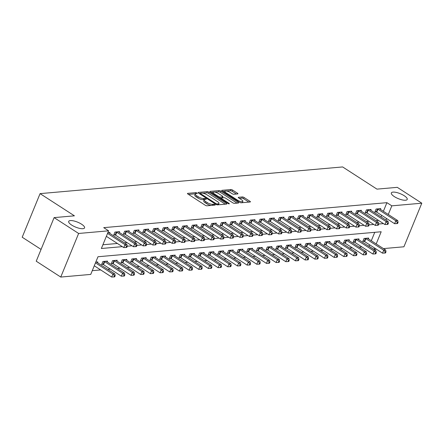 <?xml version="1.0" encoding="UTF-8"?>
<svg xmlns="http://www.w3.org/2000/svg" width="444" height="444" viewBox="0 0 444 444"><rect width="100%" height="100%" fill="white"/><g stroke="black" fill="none" stroke-linecap="round" stroke-linejoin="round"><path stroke-width="0.67" d="M196.997 193.029A0.921 0.289 22.3 0 0 195.787 192.641L187.718 193.351A1.315 0.411 22.3 0 0 187.468 193.473A1.315 0.411 22.3 0 0 187.923 194.039L205.256 205.245A1.315 0.411 22.3 0 0 206.982 205.8L215.051 205.084A0.921 0.289 22.3 0 0 215.229 205A0.921 0.289 22.3 0 0 214.907 204.601A0.921 0.289 22.3 0 0 213.703 204.212L212.659 204.307A4.207 1.31 22.3 0 1 207.143 202.531L205.7 201.598A4.207 1.31 22.3 0 1 204.24 199.783A4.207 1.31 22.3 0 1 205.05 199.389L206.094 199.295A0.921 0.289 22.3 0 0 206.271 199.212A0.921 0.289 22.3 0 0 205.949 198.818A0.921 0.289 22.3 0 0 204.745 198.424L203.702 198.518A4.207 1.31 22.3 0 1 198.191 196.742L196.742 195.81A4.207 1.31 22.3 0 1 195.282 193.995A4.207 1.31 22.3 0 1 196.093 193.601L197.136 193.512A0.921 0.289 22.3 0 0 197.314 193.423A0.921 0.289 22.3 0 0 196.997 193.029M195.421 193.817A0.921 0.289 22.3 0 0 195.305 193.817L188.506 194.417M204.379 199.606A0.921 0.289 22.3 0 0 204.262 199.606L203.219 199.695L203.702 198.518M394.333 196.609A8.575 2.664 22.3 0 0 402.308 199.922A8.575 2.664 22.3 0 0 407.215 199.428A8.575 2.664 22.3 0 0 404.234 195.737A8.575 2.664 22.3 0 0 396.259 192.424A8.575 2.664 22.3 0 0 391.353 192.918A8.575 2.664 22.3 0 0 394.333 196.609M71.673 225.075A8.575 2.664 22.3 0 0 79.648 228.383A8.575 2.664 22.3 0 0 84.554 227.889A8.575 2.664 22.3 0 0 81.574 224.198A8.575 2.664 22.3 0 0 73.599 220.89A8.575 2.664 22.3 0 0 68.692 221.384A8.575 2.664 22.3 0 0 71.673 225.075M237.684 193.928A1.315 0.411 22.3 0 0 237.94 193.806A1.315 0.411 22.3 0 0 237.484 193.24L232.617 190.099A1.315 0.411 22.3 0 0 230.897 189.538L221.933 190.332A1.315 0.411 22.3 0 0 221.684 190.454A1.315 0.411 22.3 0 0 222.139 191.02L239.471 202.225A1.315 0.411 22.3 0 0 241.197 202.78L250.155 201.987A1.315 0.411 22.3 0 0 250.41 201.865A1.315 0.411 22.3 0 0 249.955 201.299L244.078 197.502A1.315 0.411 22.3 0 0 242.357 196.947L238.522 197.286A1.315 0.411 22.3 0 0 238.267 197.408A1.315 0.411 22.3 0 0 238.728 197.974L241.636 199.856A3.519 1.093 22.3 0 1 242.862 201.371A3.519 1.093 22.3 0 1 240.848 201.576A3.519 1.093 22.3 0 1 237.573 200.216L226.163 192.84A3.519 1.093 22.3 0 1 224.942 191.325A3.519 1.093 22.3 0 1 226.951 191.125A3.519 1.093 22.3 0 1 230.225 192.485L232.129 193.712A1.315 0.411 22.3 0 0 233.849 194.267L237.684 193.928M376.196 243.923L381.185 231.757L97.985 256.743L90.737 274.414L60.756 277.062L36.23 261.205L54.107 217.616L74.42 215.823L40.077 193.628L342.624 166.938L376.962 189.133L397.275 187.34L421.8 203.197L403.923 246.786L383.427 248.596M54.107 217.616L78.632 233.466L108.619 230.819L101.371 248.496L122.316 246.648M383.372 211.3L386.913 202.669L103.713 227.65L108.619 230.819M386.913 202.669L391.819 205.838L421.8 203.197M208.996 192.18A1.315 0.411 22.3 0 0 207.276 191.625L198.313 192.413A1.315 0.411 22.3 0 0 198.063 192.541A1.315 0.411 22.3 0 0 198.518 193.107L215.851 204.307A1.315 0.411 22.3 0 0 217.577 204.862L226.534 204.074A1.315 0.411 22.3 0 0 226.79 203.951A1.315 0.411 22.3 0 0 226.335 203.385L208.996 192.18L208.514 193.356A1.315 0.411 22.3 0 0 206.793 192.801L202.653 193.168M210.123 191.375L219.086 190.581A1.315 0.411 22.3 0 1 220.807 191.136L238.145 202.342A1.315 0.411 22.3 0 1 238.6 202.908A1.315 0.411 22.3 0 1 238.345 203.03L234.51 203.369A1.315 0.411 22.3 0 1 232.789 202.814L225.757 198.268A1.315 0.411 22.3 0 0 224.037 197.713L221.495 197.941A1.315 0.411 22.3 0 0 221.24 198.063A1.315 0.411 22.3 0 0 221.695 198.629L229.015 203.358A0.921 0.289 22.3 0 1 229.337 203.757A0.921 0.289 22.3 0 1 228.81 203.807A0.921 0.289 22.3 0 1 227.95 203.452L210.328 192.063A1.315 0.411 22.3 0 1 209.873 191.497A1.315 0.411 22.3 0 1 210.123 191.375L209.962 191.764M102.903 244.755L117.416 243.479M124.42 242.857L127.084 242.624M134.094 242.002L136.758 241.769M143.767 241.153L146.431 240.914M153.435 240.298L156.099 240.065M163.109 239.444L165.773 239.211M172.783 238.589L175.447 238.356M182.451 237.74L185.12 237.501M192.124 236.885L194.788 236.652M201.798 236.03L204.462 235.797M211.472 235.181L214.136 234.943M221.14 234.327L223.804 234.088M230.813 233.472L233.477 233.239M240.487 232.617L243.151 232.384M250.161 231.768L252.825 231.529M259.829 230.913L262.493 230.675M269.502 230.059L272.166 229.826M279.176 229.204L281.84 228.971M288.844 228.355L291.514 228.116M298.518 227.5L301.182 227.267M308.192 226.645L310.856 226.412M317.865 225.791L320.529 225.558M327.533 224.942L330.197 224.703M337.207 224.087L339.871 223.854M346.881 223.232L349.545 222.999M356.549 222.377L359.218 222.144M366.222 221.528L368.886 221.29M375.896 220.674L378.56 220.44M381.069 216.911L381.701 215.368M109.607 233.283L109.929 232.495L107.853 232.678M119.281 232.428L119.603 231.646L114.957 232.051L113.747 234.998L115.007 234.887M128.949 231.574L129.271 230.791L124.631 231.202L123.421 234.143L124.681 234.032M138.622 230.725L138.944 229.937L134.304 230.347L133.095 233.294L134.354 233.183M148.296 229.87L148.618 229.082L143.973 229.493L142.768 232.44L144.023 232.329M157.964 229.015L158.286 228.233L153.646 228.638L152.436 231.585L153.696 231.474M167.638 228.166L167.96 227.378L163.32 227.789L162.11 230.73L163.37 230.619M177.311 227.311L177.633 226.523L172.988 226.934L171.784 229.881L173.043 229.77M186.985 226.457L187.307 225.669L182.662 226.079L181.452 229.026L182.712 228.915M196.653 225.602L196.975 224.819L192.335 225.225L191.125 228.172L192.385 228.061M206.327 224.753L206.649 223.965L202.009 224.375L200.799 227.317L202.059 227.206M216 223.898L216.322 223.11L211.677 223.521L210.473 226.468L211.727 226.357M225.669 223.043L225.996 222.255L221.351 222.666L220.141 225.613L221.401 225.502M235.342 222.189L235.664 221.406L231.024 221.817L229.814 224.758L231.074 224.647M245.016 221.34L245.338 220.551L240.692 220.962L239.488 223.909L240.748 223.798M254.69 220.485L255.011 219.697L250.366 220.107L249.162 223.055L250.416 222.944M264.358 219.63L264.68 218.848L260.04 219.253L258.83 222.2L260.09 222.089M274.031 218.775L274.353 217.993L269.713 218.404L268.503 221.345L269.763 221.234M283.705 217.926L284.027 217.138L279.381 217.549L278.177 220.496L279.431 220.385M293.373 217.072L293.7 216.284L289.055 216.694L287.845 219.641L289.105 219.53M303.047 216.217L303.369 215.434L298.729 215.84L297.519 218.787L298.779 218.676M312.72 215.368L313.042 214.58L308.402 214.99L307.193 217.932L308.452 217.821M322.394 214.513L322.716 213.725L318.071 214.136L316.866 217.083L318.12 216.972M332.062 213.658L332.384 212.87L327.744 213.281L326.534 216.228L327.794 216.117M341.736 212.804L342.058 212.021L337.418 212.426L336.208 215.373L337.468 215.262M351.409 211.954L351.731 211.166L347.086 211.577L345.882 214.519L347.141 214.408M361.083 211.1L361.405 210.312L356.76 210.722L355.55 213.669L356.81 213.558M370.751 210.245L371.073 209.457L366.433 209.868L365.223 212.815L366.483 212.704M380.425 209.39L380.747 208.608L376.107 209.019L374.897 211.96L376.157 211.849M92.274 270.673L100.694 269.93M107.703 269.314L110.367 269.081M117.377 268.459L120.041 268.226M127.045 267.61L129.709 267.371M136.719 266.755L139.383 266.522M146.392 265.901L149.056 265.667M156.06 265.046L158.73 264.813M165.734 264.197L168.398 263.958M175.408 263.342L178.072 263.109M185.081 262.487L187.745 262.254M194.75 261.633L197.413 261.399M204.423 260.783L207.087 260.545M214.097 259.929L216.761 259.696M223.77 259.074L226.434 258.841M233.439 258.225L236.103 257.986M243.112 257.37L245.776 257.132M252.786 256.515L255.45 256.282M262.454 255.661L265.124 255.428M272.128 254.812L274.792 254.573M281.801 253.957L284.465 253.724M291.475 253.102L294.139 252.869M301.143 252.248L303.807 252.014M310.817 251.398L313.481 251.16M320.49 250.544L323.154 250.311M330.158 249.689L332.828 249.456M339.832 248.834L342.496 248.601M349.506 247.985L352.17 247.746M359.179 247.13L361.843 246.897M368.847 246.276L369.624 244.822M371.289 240.753L374.747 232.329M97.525 262.737L97.847 261.949L95.776 262.132M107.198 261.882L107.52 261.1L102.88 261.505L101.67 264.452L102.93 264.341M116.872 261.033L117.194 260.245L112.548 260.656L111.344 263.597L112.598 263.486M126.54 260.178L126.862 259.39L122.222 259.801L121.012 262.748L122.272 262.637M136.214 259.324L136.536 258.536L131.896 258.946L130.686 261.893L131.946 261.782M145.887 258.469L146.209 257.687L141.564 258.092L140.36 261.039L141.619 260.928M155.561 257.62L155.883 256.832L151.238 257.243L150.028 260.184L151.287 260.073M165.229 256.765L165.551 255.977L160.911 256.388L159.701 259.335L160.961 259.224M174.903 255.911L175.225 255.122L170.585 255.533L169.375 258.48L170.635 258.369M184.576 255.056L184.898 254.273L180.253 254.684L179.049 257.625L180.303 257.514M194.244 254.207L194.572 253.419L189.927 253.829L188.717 256.776L189.977 256.665M203.918 253.352L204.24 252.564L199.6 252.975L198.39 255.922L199.65 255.811M213.592 252.497L213.914 251.715L209.268 252.12L208.064 255.067L209.324 254.956M223.265 251.643L223.587 250.86L218.942 251.271L217.738 254.212L218.992 254.101M232.934 250.793L233.255 250.005L228.616 250.416L227.406 253.363L228.666 253.252M242.607 249.939L242.929 249.151L238.289 249.561L237.079 252.508L238.339 252.397M252.281 249.084L252.603 248.301L247.957 248.707L246.753 251.654L248.007 251.543M261.949 248.235L262.276 247.447L257.631 247.857L256.421 250.799L257.681 250.688M271.623 247.38L271.944 246.592L267.305 247.003L266.095 249.95L267.355 249.839M281.296 246.525L281.618 245.737L276.973 246.148L275.768 249.095L277.028 248.984M290.97 245.671L291.292 244.888L286.646 245.293L285.442 248.24L286.696 248.129M300.638 244.822L300.96 244.034L296.32 244.444L295.11 247.386L296.37 247.275M310.312 243.967L310.634 243.179L305.994 243.59L304.784 246.537L306.044 246.426M319.985 243.112L320.307 242.324L315.662 242.735L314.457 245.682L315.712 245.571M329.653 242.258L329.981 241.475L325.335 241.886L324.126 244.827L325.385 244.716M339.327 241.408L339.649 240.62L335.009 241.031L333.799 243.972L335.059 243.861M349.001 240.554L349.323 239.766L344.683 240.176L343.473 243.123L344.733 243.012M358.674 239.699L358.996 238.916L354.351 239.322L353.147 242.269L354.401 242.158M368.342 238.844L368.664 238.062L364.025 238.472L362.815 241.414L364.074 241.303M40.077 193.628L22.2 237.224L41.064 249.411M60.756 277.062L78.632 233.466M376.418 249.212L373.937 249.434L374.531 247.991M369.031 246.259L373.937 249.434M385.975 220.085L386.607 218.537M388.278 214.469L391.819 205.838M127.25 246.209L131.99 245.793M136.924 245.36L141.664 244.938M146.592 244.505L151.337 244.089M156.266 243.651L161.006 243.234M165.939 242.796L170.679 242.38M175.608 241.947L180.353 241.525M185.281 241.092L190.021 240.676M194.955 240.237L199.695 239.821M204.629 239.383L209.368 238.966M214.297 238.533L219.042 238.112M223.97 237.679L228.71 237.263M233.644 236.824L238.384 236.408M242.546 236.064L241.053 234.404L223.193 222.866L221.989 225.813L239.843 237.351L241.053 234.404L242.985 234.232L243.318 235.992L242.546 236.064L242.063 237.24L242.835 237.174L243.318 235.992L248.057 235.553M252.986 235.12L257.731 234.698M262.659 234.266L267.399 233.849M272.333 233.411L277.073 232.995M281.235 232.65L279.742 230.991L261.882 219.453L260.678 222.4L278.532 233.938L279.742 230.991L281.674 230.825L282.007 232.578L281.235 232.65L280.752 233.827L281.524 233.76L282.007 232.578L286.746 232.14M291.675 231.707L296.414 231.291M301.348 230.852L306.088 230.436M311.022 229.998L315.762 229.581M320.69 229.148L325.435 228.727M330.364 228.294L335.103 227.877M340.037 227.439L344.777 227.023M349.706 226.584L354.451 226.168M358.608 225.824L357.115 224.165L339.26 212.626L338.051 215.573L355.91 227.112L357.115 224.165L359.052 223.998L359.385 225.757L358.608 225.824L358.125 227.001L358.902 226.934L359.385 225.757L364.119 225.313M369.053 224.88L373.793 224.464M378.726 224.026L383.466 223.609M195.282 193.995L194.799 195.177A4.207 1.31 22.3 0 0 196.259 196.986L196.742 195.81M203.219 199.695A4.207 1.31 22.3 0 1 197.708 197.919L196.259 196.986M204.24 199.783L203.752 200.96A4.207 1.31 22.3 0 0 205.217 202.775L205.7 201.598M211.122 205.433A4.207 1.31 22.3 0 1 206.66 203.707L205.217 202.775M225.269 204.185L208.514 193.356M200.288 193.379L199.101 193.479M200.499 193.212A0.921 0.289 22.3 0 0 200.322 193.301A0.921 0.289 22.3 0 0 200.638 193.695L215.856 203.53A0.921 0.289 22.3 0 0 217.061 203.918L218.165 203.818A4.207 1.31 22.3 0 0 218.975 203.424A4.207 1.31 22.3 0 0 217.51 201.615L207.109 194.894A4.207 1.31 22.3 0 0 201.598 193.118L200.499 193.212M218.337 204.795A4.207 1.31 22.3 0 0 218.492 204.606L218.975 203.424M210.911 192.441L213.325 192.224M214.691 192.108L218.603 191.764L219.086 190.581M237.079 203.141L220.324 192.319A1.315 0.411 22.3 0 0 218.603 191.764M218.465 193.556A3.519 1.093 22.3 0 0 215.19 192.197A3.519 1.093 22.3 0 0 213.176 192.402A3.519 1.093 22.3 0 0 214.402 193.911L218.42 196.514A1.315 0.411 22.3 0 0 220.146 197.069L222.688 196.842A1.315 0.411 22.3 0 0 222.944 196.72A1.315 0.411 22.3 0 0 222.483 196.154L218.465 193.556M212.693 193.578A3.519 1.093 22.3 0 0 212.693 193.59L213.176 192.402M221.217 198.107L219.869 198.229M224.942 191.325L224.459 192.507A3.519 1.093 22.3 0 0 224.453 192.518M242.28 202.686A3.519 1.093 22.3 0 0 242.38 202.547L242.862 201.371M248.89 202.103L243.595 198.679A1.315 0.411 22.3 0 0 241.875 198.124L239.31 198.351M236.419 194.039L232.134 191.275A1.315 0.411 22.3 0 0 230.414 190.72L226.595 191.053M225.036 191.192L222.722 191.397M94.278 265.784L111.699 277.045L112.909 274.098L114.841 273.926L96.986 262.387A1.338 0.416 -157.7 0 1 96.675 262.143L96.592 262.06M95.488 262.842L112.909 274.098L114.402 275.757L113.919 276.934L114.691 276.867L115.174 275.685L114.402 275.757M114.841 273.926L115.174 275.685M113.919 276.934L111.699 277.045M106.36 236.33L123.776 247.591L124.986 244.644L107.565 233.383M126.479 246.303L125.996 247.48L126.773 247.413L127.256 246.231L126.479 246.303L124.986 244.644L126.923 244.472L109.063 232.934A1.338 0.416 22.3 0 1 108.752 232.689L108.669 232.606M123.776 247.591L125.996 247.48M127.256 246.231L126.923 244.472M101.909 263.864L103.091 264.419A1.338 0.416 -157.7 0 1 103.513 264.652L121.373 276.19L122.577 273.243L124.514 273.077L106.654 261.533A1.338 0.416 -157.7 0 1 106.349 261.294L106.26 261.211M104.135 261.394L104.301 261.472A1.338 0.416 -157.7 0 1 104.723 261.705L122.577 273.243L124.07 274.903L123.587 276.079L124.364 276.013L124.847 274.836L124.07 274.903M124.514 273.077L124.847 274.836M123.587 276.079L121.373 276.19M111.583 263.009L112.765 263.564A1.338 0.416 -157.7 0 1 113.187 263.797L131.041 275.336L132.251 272.394L134.188 272.222L116.328 260.684A1.338 0.416 -157.7 0 1 116.017 260.439L115.934 260.356M113.808 260.545L113.975 260.622A1.338 0.416 -157.7 0 1 114.397 260.85L132.251 272.394L133.744 274.048L133.261 275.225L134.032 275.158L134.515 273.981L133.744 274.048M134.188 272.222L134.515 273.981M133.261 275.225L131.041 275.336M121.256 262.16L122.439 262.709A1.338 0.416 -157.7 0 1 122.86 262.942L140.715 274.486L141.925 271.539L143.856 271.367L126.002 259.829A1.338 0.416 -157.7 0 1 125.691 259.585L125.608 259.501M123.482 259.69L123.643 259.768A1.338 0.416 -157.7 0 1 124.065 260.001L141.925 271.539L143.418 273.193L142.935 274.375L143.706 274.303L144.189 273.127L143.418 273.193M143.856 271.367L144.189 273.127M142.935 274.375L140.715 274.486M116.8 232.251L115.595 235.198L133.45 246.736L134.66 243.789L116.8 232.251A1.338 0.416 22.3 0 0 116.378 232.018L116.217 231.94M136.153 245.449L135.67 246.625L136.441 246.559L136.924 245.382L136.153 245.449L134.66 243.789L136.591 243.623L118.737 232.079A1.338 0.416 22.3 0 1 118.426 231.84L118.343 231.757M115.595 235.198A1.338 0.416 22.3 0 0 115.174 234.965L113.991 234.41M133.45 246.736L135.67 246.625M136.924 245.382L136.591 243.623M126.473 231.396L125.269 234.343L143.123 245.882L144.333 242.94L126.473 231.396A1.338 0.416 22.3 0 0 126.052 231.163L125.891 231.091M145.826 244.594L145.343 245.771L146.115 245.704L146.598 244.527L145.826 244.594L144.333 242.94L146.265 242.768L128.41 231.224A1.338 0.416 22.3 0 1 128.1 230.985L128.016 230.902M125.269 234.343A1.338 0.416 22.3 0 0 124.842 234.11L123.665 233.555M143.123 245.882L145.343 245.771M146.598 244.527L146.265 242.768M136.147 230.541L134.937 233.489L152.797 245.033L154.001 242.085L136.147 230.541A1.338 0.416 22.3 0 0 135.725 230.314L135.559 230.236M155.494 243.739L155.012 244.922L155.788 244.849L156.271 243.673L155.494 243.739L154.001 242.085L155.938 241.913L138.078 230.375A1.338 0.416 22.3 0 1 137.773 230.131L137.684 230.048M134.937 233.489A1.338 0.416 22.3 0 0 134.515 233.255L133.333 232.706M152.797 245.033L155.012 244.922M156.271 243.673L155.938 241.913M130.93 261.305L132.107 261.86A1.338 0.416 -157.7 0 1 132.528 262.093L150.388 273.632L151.593 270.685L153.53 270.513L135.675 258.974A1.338 0.416 -157.7 0 1 135.365 258.735L135.276 258.647M133.15 258.835L133.317 258.913A1.338 0.416 -157.7 0 1 133.738 259.146L151.593 270.685L153.091 272.344L152.603 273.521L153.38 273.454L153.863 272.272L153.091 272.344M153.53 270.513L153.863 272.272M152.603 273.521L150.388 273.632M145.821 229.692L144.611 232.634L162.465 244.178L163.675 241.231L145.821 229.692A1.338 0.416 22.3 0 0 145.399 229.459L145.232 229.382M165.168 242.89L164.685 244.067L165.457 244L165.945 242.818L165.168 242.89L163.675 241.231L165.612 241.059L147.752 229.52A1.338 0.416 22.3 0 1 147.441 229.276L147.358 229.193M144.611 232.634A1.338 0.416 22.3 0 0 144.189 232.406L143.007 231.851M162.465 244.178L164.685 244.067M165.945 242.818L165.612 241.059M140.598 260.45L141.78 261.005A1.338 0.416 -157.7 0 1 142.202 261.239L160.056 272.777L161.266 269.83L163.203 269.663L145.343 258.119A1.338 0.416 -157.7 0 1 145.033 257.881L144.949 257.798M142.824 257.981L142.99 258.058A1.338 0.416 -157.7 0 1 143.412 258.291L161.266 269.83L162.759 271.489L162.276 272.666L163.053 272.599L163.536 271.423L162.759 271.489M163.203 269.663L163.536 271.423M162.276 272.666L160.056 272.777M150.272 259.596L151.454 260.151A1.338 0.416 -157.7 0 1 151.876 260.384L169.73 271.922L170.94 268.981L172.871 268.809L155.017 257.27A1.338 0.416 -157.7 0 1 154.706 257.026L154.623 256.943M152.497 257.132L152.658 257.209A1.338 0.416 -157.7 0 1 153.08 257.437L170.94 268.981L172.433 270.635L171.95 271.811L172.722 271.745L173.204 270.568L172.433 270.635M172.871 268.809L173.204 270.568M171.95 271.811L169.73 271.922M159.945 258.747L161.122 259.302A1.338 0.416 -157.7 0 1 161.549 259.529L179.404 271.073L180.614 268.126L182.545 267.954L164.691 256.416A1.338 0.416 -157.7 0 1 164.38 256.171L164.297 256.088M162.171 256.277L162.332 256.355A1.338 0.416 -157.7 0 1 162.754 256.588L180.614 268.126L182.107 269.78L181.624 270.962L182.395 270.89L182.878 269.713L182.107 269.78M182.545 267.954L182.878 269.713M181.624 270.962L179.404 271.073M169.614 257.892L170.796 258.447A1.338 0.416 -157.7 0 1 171.218 258.68L189.077 270.218L190.282 267.271L192.219 267.099L174.359 255.561A1.338 0.416 -157.7 0 1 174.054 255.322L173.965 255.233M171.839 255.422L172.006 255.5A1.338 0.416 -157.7 0 1 172.427 255.733L190.282 267.271L191.775 268.931L191.292 270.107L192.069 270.041L192.552 268.859L191.775 268.931M192.219 267.099L192.552 268.859M191.292 270.107L189.077 270.218M179.287 257.037L180.469 257.592A1.338 0.416 -157.7 0 1 180.891 257.825L198.746 269.364L199.955 266.417L201.892 266.25L184.032 254.706A1.338 0.416 -157.7 0 1 183.722 254.468L183.638 254.384M181.513 254.573L181.679 254.645A1.338 0.416 -157.7 0 1 182.101 254.878L199.955 266.417L201.448 268.076L200.966 269.253L201.737 269.186L202.225 268.01L201.448 268.076M201.892 266.25L202.225 268.01M200.966 269.253L198.746 269.364M155.489 228.838L154.284 231.785L172.139 243.323L173.349 240.376L155.489 228.838A1.338 0.416 22.3 0 0 155.067 228.605L154.906 228.527M174.842 242.036L174.359 243.212L175.13 243.146L175.613 241.969L174.842 242.036L173.349 240.376L175.28 240.21L157.426 228.666A1.338 0.416 22.3 0 1 157.115 228.427L157.032 228.344M154.284 231.785A1.338 0.416 22.3 0 0 153.863 231.552L152.681 230.997M172.139 243.323L174.359 243.212M175.613 241.969L175.28 240.21M165.162 227.983L163.953 230.93L181.812 242.468L183.017 239.527L165.162 227.983A1.338 0.416 22.3 0 0 164.741 227.755L164.58 227.678M184.515 241.181L184.027 242.357L184.804 242.291L185.287 241.114L184.515 241.181L183.017 239.527L184.954 239.355L167.099 227.816A1.338 0.416 22.3 0 1 166.789 227.572L166.7 227.489M163.953 230.93A1.338 0.416 22.3 0 0 163.531 230.697L162.354 230.142M181.812 242.468L184.027 242.357M185.287 241.114L184.954 239.355M174.836 227.134L173.626 230.075L191.486 241.619L192.69 238.672L174.836 227.134A1.338 0.416 22.3 0 0 174.414 226.901L174.248 226.823M194.183 240.326L193.701 241.508L194.478 241.436L194.96 240.26L194.183 240.326L192.69 238.672L194.627 238.5L176.768 226.962A1.338 0.416 22.3 0 1 176.457 226.718L176.373 226.634M173.626 230.075A1.338 0.416 22.3 0 0 173.204 229.848L172.022 229.293M191.486 241.619L193.701 241.508M194.96 240.26L194.627 238.5M184.51 226.279L183.3 229.226L201.154 240.765L202.364 237.818L184.51 226.279A1.338 0.416 22.3 0 0 184.082 226.046L183.921 225.968M203.857 239.477L203.374 240.654L204.146 240.587L204.629 239.405L203.857 239.477L202.364 237.818L204.296 237.645L186.441 226.107A1.338 0.416 22.3 0 1 186.13 225.868L186.047 225.78M183.3 229.226A1.338 0.416 22.3 0 0 182.878 228.993L181.696 228.438M201.154 240.765L203.374 240.654M204.629 239.405L204.296 237.645M194.178 225.424L192.974 228.371L210.828 239.91L212.038 236.963L194.178 225.424A1.338 0.416 22.3 0 0 193.756 225.191L193.595 225.114M213.531 238.622L213.048 239.799L213.819 239.732L214.302 238.556L213.531 238.622L212.038 236.963L213.969 236.796L196.115 225.252A1.338 0.416 22.3 0 1 195.804 225.014L195.721 224.93M192.974 228.371A1.338 0.416 22.3 0 0 192.552 228.138L191.37 227.583M210.828 239.91L213.048 239.799M214.302 238.556L213.969 236.796M188.961 256.182L190.143 256.737A1.338 0.416 -157.7 0 1 190.565 256.971L208.419 268.509L209.629 265.567L211.56 265.395L193.706 253.857A1.338 0.416 -157.7 0 1 193.395 253.613L193.312 253.53M191.186 253.718L191.347 253.796A1.338 0.416 -157.7 0 1 191.769 254.024L209.629 265.567L211.122 267.221L210.639 268.404L211.411 268.331L211.893 267.155L211.122 267.221M211.56 265.395L211.893 267.155M210.639 268.404L208.419 268.509M203.852 224.57L202.642 227.517L220.502 239.055L221.706 236.114L203.852 224.57A1.338 0.416 22.3 0 0 203.43 224.342L203.263 224.264M223.199 237.768L222.716 238.944L223.493 238.878L223.976 237.701L223.199 237.768L221.706 236.114L223.643 235.942L205.788 224.403A1.338 0.416 22.3 0 1 205.478 224.159L205.389 224.076M202.642 227.517A1.338 0.416 22.3 0 0 202.22 227.284L201.038 226.729M220.502 239.055L222.716 238.944M223.976 237.701L223.643 235.942M198.635 255.333L199.811 255.888A1.338 0.416 -157.7 0 1 200.233 256.116L218.093 267.66L219.297 264.713L221.234 264.541L203.38 253.002A1.338 0.416 -157.7 0 1 203.069 252.758L202.98 252.675M200.86 252.864L201.021 252.941A1.338 0.416 -157.7 0 1 201.443 253.174L219.297 264.713L220.796 266.372L220.307 267.549L221.084 267.477L221.567 266.3L220.796 266.372M221.234 264.541L221.567 266.3M220.307 267.549L218.093 267.66M213.525 223.721L212.315 226.662L230.17 238.206L231.38 235.259L213.525 223.721A1.338 0.416 22.3 0 0 213.103 223.487L212.937 223.41M232.872 236.913L232.39 238.095L233.161 238.023L233.649 236.846L232.872 236.913L231.38 235.259L233.316 235.087L215.457 223.548A1.338 0.416 22.3 0 1 215.146 223.304L215.063 223.221M212.315 226.662A1.338 0.416 22.3 0 0 211.893 226.434L210.711 225.879M230.17 238.206L232.39 238.095M233.649 236.846L233.316 235.087M208.303 254.479L209.485 255.034A1.338 0.416 -157.7 0 1 209.907 255.267L227.766 266.805L228.971 263.858L230.908 263.692L213.048 252.148A1.338 0.416 -157.7 0 1 212.737 251.909L212.654 251.826M210.528 252.009L210.695 252.087A1.338 0.416 -157.7 0 1 211.116 252.32L228.971 263.858L230.464 265.518L229.981 266.694L230.758 266.628L231.241 265.445L230.464 265.518M230.908 263.692L231.241 265.445M229.981 266.694L227.766 266.805M223.193 222.866A1.338 0.416 22.3 0 0 222.771 222.633L222.611 222.555M224.736 222.366L224.819 222.455A1.338 0.416 22.3 0 0 225.13 222.694L242.985 234.232M221.989 225.813A1.338 0.416 22.3 0 0 221.567 225.58L220.385 225.025M239.843 237.351L242.063 237.24M217.976 253.624L219.158 254.179A1.338 0.416 -157.7 0 1 219.58 254.412L237.435 265.95L238.644 263.009L240.576 262.837L222.722 251.293A1.338 0.416 -157.7 0 1 222.411 251.054L222.327 250.971M220.202 251.16L220.363 251.232A1.338 0.416 -157.7 0 1 220.79 251.465L238.644 263.009L240.137 264.663L239.655 265.839L240.426 265.773L240.909 264.596L240.137 264.663M240.576 262.837L240.909 264.596M239.655 265.839L237.435 265.95M232.867 222.011L231.657 224.958L249.517 236.497L250.721 233.55L232.867 222.011A1.338 0.416 22.3 0 0 232.445 221.778L232.284 221.706M252.22 235.209L251.731 236.386L252.508 236.319L252.991 235.142L252.22 235.209L250.721 233.55L252.658 233.383L234.804 221.839A1.338 0.416 22.3 0 1 234.493 221.6L234.404 221.517M231.657 224.958A1.338 0.416 22.3 0 0 231.235 224.725L230.059 224.17M249.517 236.497L251.731 236.386M252.991 235.142L252.658 233.383M227.65 252.775L228.832 253.324A1.338 0.416 -157.7 0 1 229.254 253.557L247.108 265.096L248.318 262.154L250.25 261.982L232.395 250.444A1.338 0.416 -157.7 0 1 232.084 250.2L232.001 250.116M229.875 250.305L230.036 250.383A1.338 0.416 -157.7 0 1 230.458 250.61L248.318 262.154L249.811 263.808L249.328 264.99L250.1 264.918L250.583 263.742L249.811 263.808M250.25 261.982L250.583 263.742M249.328 264.99L247.108 265.096M242.541 221.156L241.331 224.103L259.191 235.642L260.395 232.7L242.541 221.156A1.338 0.416 22.3 0 0 242.119 220.929L241.952 220.851M261.888 234.354L261.405 235.536L262.182 235.464L262.665 234.288L261.888 234.354L260.395 232.7L262.332 232.528L244.472 220.99A1.338 0.416 22.3 0 1 244.161 220.746L244.078 220.662M241.331 224.103A1.338 0.416 22.3 0 0 240.909 223.87L239.727 223.315M259.191 235.642L261.405 235.536M262.665 234.288L262.332 232.528M237.318 251.92L238.5 252.475A1.338 0.416 -157.7 0 1 238.922 252.703L256.782 264.247L257.986 261.3L259.923 261.127L242.069 249.589A1.338 0.416 -157.7 0 1 241.758 249.345L241.669 249.262M239.544 249.45L239.71 249.528A1.338 0.416 -157.7 0 1 240.132 249.761L257.986 261.3L259.479 262.959L258.996 264.136L259.773 264.069L260.256 262.887L259.479 262.959M259.923 261.127L260.256 262.887M258.996 264.136L256.782 264.247M252.214 220.307L251.004 223.249L268.859 234.793L270.069 231.846L252.214 220.307A1.338 0.416 22.3 0 0 251.787 220.074L251.626 219.996M271.562 233.505L271.079 234.682L271.85 234.61L272.333 233.433L271.562 233.505L270.069 231.846L272 231.674L254.146 220.135A1.338 0.416 22.3 0 1 253.835 219.891L253.752 219.808M251.004 223.249A1.338 0.416 22.3 0 0 250.583 223.021L249.4 222.466M268.859 234.793L271.079 234.682M272.333 233.433L272 231.674M246.992 251.065L248.174 251.62A1.338 0.416 -157.7 0 1 248.596 251.853L266.45 263.392L267.66 260.445L269.597 260.278L251.737 248.734A1.338 0.416 -157.7 0 1 251.426 248.496L251.343 248.412M249.217 248.596L249.384 248.673A1.338 0.416 -157.7 0 1 249.806 248.906L267.66 260.445L269.153 262.104L268.67 263.281L269.441 263.214L269.93 262.038L269.153 262.104M269.597 260.278L269.93 262.038M268.67 263.281L266.45 263.392M256.665 250.211L257.847 250.766A1.338 0.416 -157.7 0 1 258.269 250.999L276.124 262.537L277.334 259.596L279.265 259.424L261.411 247.885A1.338 0.416 -157.7 0 1 261.1 247.641L261.017 247.558M258.891 247.746L259.052 247.824A1.338 0.416 -157.7 0 1 259.474 248.052L277.334 259.596L278.826 261.25L278.344 262.426L279.115 262.36L279.598 261.183L278.826 261.25M279.265 259.424L279.598 261.183M278.344 262.426L276.124 262.537M266.339 249.362L267.516 249.911A1.338 0.416 -157.7 0 1 267.937 250.144L285.797 261.688L287.002 258.741L288.939 258.569L271.084 247.031A1.338 0.416 -157.7 0 1 270.773 246.786L270.685 246.703M268.565 246.892L268.725 246.969A1.338 0.416 -157.7 0 1 269.147 247.203L287.002 258.741L288.5 260.395L288.017 261.577L288.789 261.505L289.272 260.328L288.5 260.395M288.939 258.569L289.272 260.328M288.017 261.577L285.797 261.688M276.007 248.507L277.189 249.062A1.338 0.416 -157.7 0 1 277.611 249.289L295.471 260.833L296.675 257.886L298.612 257.714L280.752 246.176A1.338 0.416 -157.7 0 1 280.442 245.937L280.358 245.848M278.233 246.037L278.399 246.115A1.338 0.416 -157.7 0 1 278.821 246.348L296.675 257.886L298.168 259.546L297.685 260.722L298.462 260.656L298.945 259.474L298.168 259.546M298.612 257.714L298.945 259.474M297.685 260.722L295.471 260.833M285.681 247.652L286.863 248.207A1.338 0.416 -157.7 0 1 287.285 248.44L305.139 259.979L306.349 257.032L308.28 256.865L290.426 245.321A1.338 0.416 -157.7 0 1 290.115 245.082L290.032 244.999M287.906 245.182L288.067 245.26A1.338 0.416 -157.7 0 1 288.495 245.493L306.349 257.032L307.842 258.691L307.359 259.868L308.13 259.801L308.613 258.624L307.842 258.691M308.28 256.865L308.613 258.624M307.359 259.868L305.139 259.979M295.354 246.797L296.536 247.352A1.338 0.416 -157.7 0 1 296.958 247.586L314.813 259.124L316.023 256.182L317.954 256.01L300.1 244.472A1.338 0.416 -157.7 0 1 299.789 244.228L299.706 244.145M297.58 244.333L297.741 244.411A1.338 0.416 -157.7 0 1 298.163 244.638L316.023 256.182L317.516 257.836L317.033 259.013L317.804 258.946L318.287 257.77L317.516 257.836M317.954 256.01L318.287 257.77M317.033 259.013L314.813 259.124M305.022 245.948L306.205 246.503A1.338 0.416 -157.7 0 1 306.626 246.731L324.486 258.275L325.691 255.328L327.628 255.156L309.773 243.617A1.338 0.416 -157.7 0 1 309.462 243.373L309.374 243.29M307.248 243.479L307.415 243.556A1.338 0.416 -157.7 0 1 307.836 243.789L325.691 255.328L327.184 256.982L326.701 258.164L327.478 258.092L327.961 256.915L327.184 256.982M327.628 255.156L327.961 256.915M326.701 258.164L324.486 258.275M314.696 245.094L315.878 245.649A1.338 0.416 -157.7 0 1 316.3 245.882L334.154 257.42L335.364 254.473L337.301 254.301L319.441 242.763A1.338 0.416 -157.7 0 1 319.131 242.524L319.047 242.435M316.922 242.624L317.088 242.702A1.338 0.416 -157.7 0 1 317.51 242.935L335.364 254.473L336.857 256.133L336.374 257.309L337.151 257.243L337.634 256.06L336.857 256.133M337.301 254.301L337.634 256.06M336.374 257.309L334.154 257.42M324.37 244.239L325.552 244.794A1.338 0.416 -157.7 0 1 325.974 245.027L343.828 256.565L345.038 253.618L346.969 253.452L329.115 241.908A1.338 0.416 -157.7 0 1 328.804 241.669L328.721 241.586M326.595 241.775L326.756 241.847A1.338 0.416 -157.7 0 1 327.178 242.08L345.038 253.618L346.531 255.278L346.048 256.454L346.82 256.388L347.302 255.211L346.531 255.278M346.969 253.452L347.302 255.211M346.048 256.454L343.828 256.565M334.043 243.384L335.22 243.939A1.338 0.416 -157.7 0 1 335.647 244.172L353.502 255.711L354.712 252.769L356.643 252.597L338.789 241.059A1.338 0.416 -157.7 0 1 338.478 240.815L338.395 240.731M336.269 240.92L336.43 240.998A1.338 0.416 -157.7 0 1 336.852 241.225L354.712 252.769L356.205 254.423L355.722 255.605L356.493 255.533L356.976 254.357L356.205 254.423M356.643 252.597L356.976 254.357M355.722 255.605L353.502 255.711M343.712 242.535L344.894 243.09A1.338 0.416 -157.7 0 1 345.315 243.318L363.175 254.862L364.38 251.915L366.317 251.742L348.457 240.204A1.338 0.416 -157.7 0 1 348.151 239.96L348.063 239.877M345.937 240.065L346.104 240.143A1.338 0.416 -157.7 0 1 346.525 240.376L364.38 251.915L365.873 253.568L365.39 254.751L366.167 254.678L366.65 253.502L365.873 253.568M366.317 251.742L366.65 253.502M365.39 254.751L363.175 254.862M353.385 241.68L354.567 242.235A1.338 0.416 -157.7 0 1 354.989 242.468L372.843 254.007L374.053 251.06L375.99 250.888L358.13 239.349A1.338 0.416 -157.7 0 1 357.82 239.111L357.736 239.027M355.611 239.211L355.777 239.288A1.338 0.416 -157.7 0 1 356.199 239.521L374.053 251.06L375.546 252.719L375.063 253.896L375.835 253.829L376.318 252.647L375.546 252.719M375.99 250.888L376.318 252.647M375.063 253.896L372.843 254.007M363.059 240.826L364.241 241.381A1.338 0.416 -157.7 0 1 364.663 241.614L382.517 253.152L383.727 250.211L385.658 250.039L367.804 238.495A1.338 0.416 -157.7 0 1 367.493 238.256L367.41 238.173M365.284 238.361L365.445 238.434A1.338 0.416 -157.7 0 1 365.867 238.667L383.727 250.211L385.22 251.865L384.737 253.041L385.509 252.975L385.991 251.798L385.22 251.865M385.658 250.039L385.991 251.798M384.737 253.041L382.517 253.152M261.882 219.453A1.338 0.416 22.3 0 0 261.461 219.219L261.3 219.142M263.425 218.959L263.508 219.042A1.338 0.416 22.3 0 0 263.819 219.281L281.674 230.825M260.678 222.4A1.338 0.416 22.3 0 0 260.256 222.167L259.074 221.612M278.532 233.938L280.752 233.827M271.556 218.598L270.346 221.545L288.206 233.083L289.41 230.142L271.556 218.598A1.338 0.416 22.3 0 0 271.134 218.365L270.968 218.293M290.903 231.796L290.42 232.972L291.197 232.906L291.68 231.729L290.903 231.796L289.41 230.142L291.347 229.97L273.493 218.426A1.338 0.416 22.3 0 1 273.182 218.187L273.093 218.104M270.346 221.545A1.338 0.416 22.3 0 0 269.924 221.312L268.742 220.757M288.206 233.083L290.42 232.972M291.68 231.729L291.347 229.97M281.23 217.743L280.02 220.69L297.874 232.234L299.084 229.287L281.23 217.743A1.338 0.416 22.3 0 0 280.808 217.516L280.641 217.438M300.577 230.941L300.094 232.123L300.871 232.051L301.354 230.874L300.577 230.941L299.084 229.287L301.021 229.115L283.161 217.577A1.338 0.416 22.3 0 1 282.85 217.332L282.767 217.249M280.02 220.69A1.338 0.416 22.3 0 0 279.598 220.457L278.416 219.908M297.874 232.234L300.094 232.123M301.354 230.874L301.021 229.115M290.898 216.894L289.693 219.836L307.548 231.38L308.758 228.432L290.898 216.894A1.338 0.416 22.3 0 0 290.476 216.661L290.315 216.583M310.251 230.092L309.768 231.269L310.539 231.202L311.022 230.02L310.251 230.092L308.758 228.432L310.689 228.26L292.835 216.722A1.338 0.416 22.3 0 1 292.524 216.478L292.441 216.394M289.693 219.836A1.338 0.416 22.3 0 0 289.272 219.608L288.089 219.053M307.548 231.38L309.768 231.269M311.022 230.02L310.689 228.26M300.571 216.039L299.361 218.986L317.221 230.525L318.431 227.578L300.571 216.039A1.338 0.416 22.3 0 0 300.15 215.806L299.989 215.729M319.924 229.237L319.441 230.414L320.213 230.347L320.696 229.171L319.924 229.237L318.431 227.578L320.363 227.411L302.508 215.867A1.338 0.416 22.3 0 1 302.198 215.629L302.109 215.545M299.361 218.986A1.338 0.416 22.3 0 0 298.94 218.753L297.763 218.198M317.221 230.525L319.441 230.414M320.696 229.171L320.363 227.411M310.245 215.185L309.035 218.132L326.895 229.67L328.099 226.729L310.245 215.185A1.338 0.416 22.3 0 0 309.823 214.957L309.657 214.879M329.592 228.383L329.109 229.559L329.886 229.493L330.369 228.316L329.592 228.383L328.099 226.729L330.036 226.557L312.176 215.018A1.338 0.416 22.3 0 1 311.871 214.774L311.782 214.691M309.035 218.132A1.338 0.416 22.3 0 0 308.613 217.899L307.431 217.344M326.895 229.67L329.109 229.559M330.369 228.316L330.036 226.557M319.919 214.335L318.709 217.277L336.563 228.821L337.773 225.874L319.919 214.335A1.338 0.416 22.3 0 0 319.497 214.102L319.33 214.025M339.266 227.528L338.783 228.71L339.555 228.638L340.037 227.461L339.266 227.528L337.773 225.874L339.704 225.702L321.85 214.163A1.338 0.416 22.3 0 1 321.539 213.919L321.456 213.836M318.709 217.277A1.338 0.416 22.3 0 0 318.287 217.044L317.105 216.494M336.563 228.821L338.783 228.71M340.037 227.461L339.704 225.702M329.587 213.481L328.382 216.428L346.237 227.966L347.447 225.019L329.587 213.481A1.338 0.416 22.3 0 0 329.165 213.248L329.004 213.17M348.94 226.679L348.457 227.855L349.228 227.789L349.711 226.607L348.94 226.679L347.447 225.019L349.378 224.847L331.524 213.309A1.338 0.416 22.3 0 1 331.213 213.07L331.13 212.981M328.382 216.428A1.338 0.416 22.3 0 0 327.961 216.195L326.778 215.64M346.237 227.966L348.457 227.855M349.711 226.607L349.378 224.847M339.26 212.626A1.338 0.416 22.3 0 0 338.839 212.393L338.672 212.315M340.798 212.132L340.887 212.215A1.338 0.416 22.3 0 0 341.197 212.454L359.052 223.998M338.051 215.573A1.338 0.416 22.3 0 0 337.629 215.34L336.447 214.785M355.91 227.112L358.125 227.001M348.934 211.771L347.724 214.718L365.579 226.257L366.788 223.315L348.934 211.771A1.338 0.416 22.3 0 0 348.512 211.544L348.346 211.466M368.281 224.969L367.799 226.146L368.576 226.079L369.058 224.903L368.281 224.969L366.788 223.315L368.725 223.143L350.865 211.605A1.338 0.416 22.3 0 1 350.555 211.361L350.471 211.277M347.724 214.718A1.338 0.416 22.3 0 0 347.302 214.485L346.12 213.93M365.579 226.257L367.799 226.146M369.058 224.903L368.725 223.143M358.602 210.922L357.398 213.864L375.252 225.408L376.462 222.461L358.602 210.922A1.338 0.416 22.3 0 0 358.18 210.689L358.019 210.611M377.955 224.115L377.472 225.297L378.244 225.225L378.726 224.048L377.955 224.115L376.462 222.461L378.393 222.289L360.539 210.75A1.338 0.416 22.3 0 1 360.228 210.506L360.145 210.423M357.398 213.864A1.338 0.416 22.3 0 0 356.976 213.636L355.794 213.081M375.252 225.408L377.472 225.297M378.726 224.048L378.393 222.289M368.276 210.068L367.071 213.015L384.926 224.553L386.136 221.606L368.276 210.068A1.338 0.416 22.3 0 0 367.854 209.834L367.693 209.757M387.629 223.265L387.146 224.442L387.917 224.375L388.4 223.193L387.629 223.265L386.136 221.606L388.067 221.434L370.213 209.895A1.338 0.416 22.3 0 1 369.902 209.657L369.819 209.568M367.071 213.015A1.338 0.416 22.3 0 0 366.644 212.781L365.468 212.226M384.926 224.553L387.146 224.442M388.4 223.193L388.067 221.434M377.949 209.213L376.74 212.16L394.599 223.698L395.804 220.751L377.949 209.213A1.338 0.416 22.3 0 0 377.528 208.98L377.361 208.908M397.297 222.411L396.814 223.587L397.591 223.521L398.074 222.344L397.297 222.411L395.804 220.751L397.741 220.585L379.881 209.041A1.338 0.416 22.3 0 1 379.576 208.802L379.487 208.719M376.74 212.16A1.338 0.416 22.3 0 0 376.318 211.927L375.136 211.372M394.599 223.698L396.814 223.587M398.074 222.344L397.741 220.585M195.305 193.817L195.787 192.641M213.281 205.245L213.703 204.212M204.262 199.606L204.745 198.424M197.708 197.919L198.191 196.742M206.66 203.707L207.143 202.531M212.238 205.333L212.659 204.307M187.557 193.739L187.718 193.351M226.035 204.118L226.335 203.385M198.157 192.807L198.313 192.413M206.793 192.801L207.276 191.625M200.388 194.311L200.638 193.695M215.601 204.146L215.856 203.53M216.733 204.723L217.061 203.918M217.743 204.851L218.165 203.818M220.324 192.319L220.807 191.136M237.845 203.075L238.145 202.342M221.445 199.245L221.695 198.629M228.827 203.813L229.015 203.358M214.147 194.533L214.402 193.911M218.171 197.13L218.42 196.514M219.708 198.124L220.146 197.069M222.266 197.869L222.688 196.842M225.907 193.456L226.163 192.84M237.324 200.832L237.573 200.216M238.361 197.674L238.522 197.286M241.875 198.124L242.357 196.947M243.595 198.679L244.078 197.502M249.656 202.031L249.955 201.299M221.772 190.72L221.933 190.332M230.414 190.72L230.897 189.538M232.134 191.275L232.617 190.099M237.179 193.973L237.484 193.24M103.091 264.419L104.301 261.472M103.513 264.652L104.723 261.705M112.765 263.564L113.975 260.622M113.187 263.797L114.397 260.85M122.439 262.709L123.643 259.768M122.86 262.942L124.065 260.001M116.378 232.018L115.174 234.965M126.052 231.163L124.842 234.11M135.725 230.314L134.515 233.255M132.107 261.86L133.317 258.913M132.528 262.093L133.738 259.146M145.399 229.459L144.189 232.406M141.78 261.005L142.99 258.058M142.202 261.239L143.412 258.291M151.454 260.151L152.658 257.209M151.876 260.384L153.08 257.437M161.122 259.302L162.332 256.355M161.549 259.529L162.754 256.588M170.796 258.447L172.006 255.5M171.218 258.68L172.427 255.733M180.469 257.592L181.679 254.645M180.891 257.825L182.101 254.878M155.067 228.605L153.863 231.552M164.741 227.755L163.531 230.697M174.414 226.901L173.204 229.848M184.082 226.046L182.878 228.993M193.756 225.191L192.552 228.138M190.143 256.737L191.347 253.796M190.565 256.971L191.769 254.024M203.43 224.342L202.22 227.284M199.811 255.888L201.021 252.941M200.233 256.116L201.443 253.174M213.103 223.487L211.893 226.434M209.485 255.034L210.695 252.087M209.907 255.267L211.116 252.32M222.771 222.633L221.567 225.58M219.158 254.179L220.363 251.232M219.58 254.412L220.79 251.465M232.445 221.778L231.235 224.725M228.832 253.324L230.036 250.383M229.254 253.557L230.458 250.61M242.119 220.929L240.909 223.87M238.5 252.475L239.71 249.528M238.922 252.703L240.132 249.761M251.787 220.074L250.583 223.021M248.174 251.62L249.384 248.673M248.596 251.853L249.806 248.906M257.847 250.766L259.052 247.824M258.269 250.999L259.474 248.052M267.516 249.911L268.725 246.969M267.937 250.144L269.147 247.203M277.189 249.062L278.399 246.115M277.611 249.289L278.821 246.348M286.863 248.207L288.067 245.26M287.285 248.44L288.495 245.493M296.536 247.352L297.741 244.411M296.958 247.586L298.163 244.638M306.205 246.503L307.415 243.556M306.626 246.731L307.836 243.789M315.878 245.649L317.088 242.702M316.3 245.882L317.51 242.935M325.552 244.794L326.756 241.847M325.974 245.027L327.178 242.08M335.22 243.939L336.43 240.998M335.647 244.172L336.852 241.225M344.894 243.09L346.104 240.143M345.315 243.318L346.525 240.376M354.567 242.235L355.777 239.288M354.989 242.468L356.199 239.521M364.241 241.381L365.445 238.434M364.663 241.614L365.867 238.667M261.461 219.219L260.256 222.167M271.134 218.365L269.924 221.312M280.808 217.516L279.598 220.457M290.476 216.661L289.272 219.608M300.15 215.806L298.94 218.753M309.823 214.957L308.613 217.899M319.497 214.102L318.287 217.044M329.165 213.248L327.961 216.195M338.839 212.393L337.629 215.34M348.512 211.544L347.302 214.485M358.18 210.689L356.976 213.636M367.854 209.834L366.644 212.781M377.528 208.98L376.318 211.927M200.005 194.067L200.322 193.301M220.896 198.895L221.24 198.063M222.477 197.852L222.944 196.72"/></g></svg>

